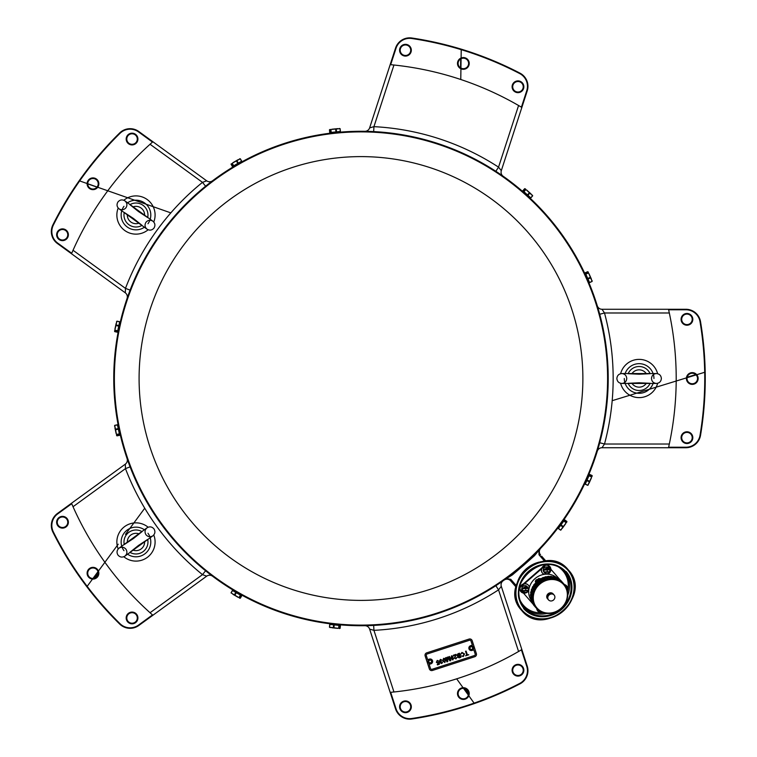 <?xml version="1.0" encoding="UTF-8"?>
<svg xmlns="http://www.w3.org/2000/svg" width="757" height="757" viewBox="0 0 757 757"><rect width="100%" height="100%" fill="white"/><g stroke="black" fill="none" stroke-linecap="round" stroke-linejoin="round"><path stroke-width="1.14" d="M646.223 373.551A8.649 8.649 0 0 0 632.019 373.551M632.019 383.449A8.649 8.649 0 0 0 646.223 383.449M144.625 215.196A8.649 8.649 0 0 0 133.137 206.841M127.318 214.846A8.649 8.649 0 0 0 138.815 223.192M138.815 533.808A8.649 8.649 0 0 0 127.318 542.154M133.137 550.159A8.649 8.649 0 0 0 144.625 541.804M515.933 586.893L510.701 580.874A4.949 4.949 0 0 0 504.105 580.089L523.182 565.082L533.874 555.222L534.461 555.714L523.494 565.451L512.338 574.951L511.921 574.308M653.953 378.5A14.837 14.837 0 0 0 625.131 373.551M624.288 378.5A14.837 14.837 0 0 0 653.102 383.449M144.379 529.758A14.837 14.837 0 0 0 123.968 550.699M127.564 554.2A14.837 14.837 0 0 0 147.975 533.259M147.975 223.741A14.837 14.837 0 0 0 127.564 202.8M123.968 206.301A14.837 14.837 0 0 0 144.379 227.242M686.949 325.217A5.876 5.876 0 0 1 681.073 319.35A5.876 5.876 0 0 1 686.949 313.474A5.876 5.876 0 0 1 692.816 319.35A5.876 5.876 0 0 1 686.949 325.217M686.949 314.089A5.252 5.252 0 0 0 681.697 319.35A5.252 5.252 0 0 0 686.949 324.602A5.252 5.252 0 0 0 692.201 319.35A5.252 5.252 0 0 0 686.949 314.089M692.277 384.376A5.876 5.876 0 0 1 686.4 378.5A5.876 5.876 0 0 1 692.277 372.624A5.876 5.876 0 0 1 698.143 378.5A5.876 5.876 0 0 1 692.277 384.376M692.277 373.248A5.252 5.252 0 0 0 687.015 378.5A5.252 5.252 0 0 0 692.277 383.752A5.252 5.252 0 0 0 697.528 378.5A5.252 5.252 0 0 0 692.277 373.248M686.949 443.526A5.876 5.876 0 0 1 681.073 437.65A5.876 5.876 0 0 1 686.949 431.783A5.876 5.876 0 0 1 692.816 437.65A5.876 5.876 0 0 1 686.949 443.526M686.949 432.398A5.252 5.252 0 0 0 681.697 437.65A5.252 5.252 0 0 0 686.949 442.911A5.252 5.252 0 0 0 692.201 437.65A5.252 5.252 0 0 0 686.949 432.398M405.459 712.659A5.876 5.876 0 0 1 399.582 706.792A5.876 5.876 0 0 1 405.459 700.916A5.876 5.876 0 0 1 411.325 706.792A5.876 5.876 0 0 1 405.459 712.659M405.459 701.531A5.252 5.252 0 0 0 400.198 706.792A5.252 5.252 0 0 0 405.459 712.044A5.252 5.252 0 0 0 410.71 706.792A5.252 5.252 0 0 0 405.459 701.531M463.36 699.44A5.876 5.876 0 0 1 457.483 693.573A5.876 5.876 0 0 1 463.36 687.697A5.876 5.876 0 0 1 469.226 693.573A5.876 5.876 0 0 1 463.36 699.44M463.36 688.321A5.252 5.252 0 0 0 458.108 693.573A5.252 5.252 0 0 0 463.36 698.825A5.252 5.252 0 0 0 468.611 693.573A5.252 5.252 0 0 0 463.36 688.321M517.968 676.105A5.876 5.876 0 0 1 512.101 670.229A5.876 5.876 0 0 1 517.968 664.353A5.876 5.876 0 0 1 523.844 670.229A5.876 5.876 0 0 1 517.968 676.105M517.968 664.977A5.252 5.252 0 0 0 512.716 670.229A5.252 5.252 0 0 0 517.968 675.481A5.252 5.252 0 0 0 523.229 670.229A5.252 5.252 0 0 0 517.968 664.977M62.509 528.112A5.876 5.876 0 0 1 56.633 522.235A5.876 5.876 0 0 1 62.509 516.369A5.876 5.876 0 0 1 68.376 522.235A5.876 5.876 0 0 1 62.509 528.112M62.509 516.984A5.252 5.252 0 0 0 57.258 522.235A5.252 5.252 0 0 0 62.509 527.497A5.252 5.252 0 0 0 67.761 522.235A5.252 5.252 0 0 0 62.509 516.984M92.969 579.096A5.876 5.876 0 0 1 87.102 573.229A5.876 5.876 0 0 1 92.969 567.353A5.876 5.876 0 0 1 98.845 573.229A5.876 5.876 0 0 1 92.969 579.096M92.969 567.968A5.252 5.252 0 0 0 87.717 573.229A5.252 5.252 0 0 0 92.969 578.48A5.252 5.252 0 0 0 98.221 573.229A5.252 5.252 0 0 0 92.969 567.968M132.049 623.825A5.876 5.876 0 0 1 126.173 617.949A5.876 5.876 0 0 1 132.049 612.082A5.876 5.876 0 0 1 137.916 617.949A5.876 5.876 0 0 1 132.049 623.825M132.049 612.697A5.252 5.252 0 0 0 126.797 617.949A5.252 5.252 0 0 0 132.049 623.21A5.252 5.252 0 0 0 137.301 617.949A5.252 5.252 0 0 0 132.049 612.697M62.509 240.631A5.876 5.876 0 0 1 56.633 234.765A5.876 5.876 0 0 1 62.509 228.888A5.876 5.876 0 0 1 68.376 234.765A5.876 5.876 0 0 1 62.509 240.631M62.509 229.503A5.252 5.252 0 0 0 57.258 234.765A5.252 5.252 0 0 0 62.509 240.016A5.252 5.252 0 0 0 67.761 234.765A5.252 5.252 0 0 0 62.509 229.503M92.969 189.647A5.876 5.876 0 0 1 87.102 183.771A5.876 5.876 0 0 1 92.969 177.904A5.876 5.876 0 0 1 98.845 183.771A5.876 5.876 0 0 1 92.969 189.647M92.969 178.52A5.252 5.252 0 0 0 87.717 183.771A5.252 5.252 0 0 0 92.969 189.032A5.252 5.252 0 0 0 98.221 183.771A5.252 5.252 0 0 0 92.969 178.52M132.049 144.918A5.876 5.876 0 0 1 126.173 139.051A5.876 5.876 0 0 1 132.049 133.175A5.876 5.876 0 0 1 137.916 139.051A5.876 5.876 0 0 1 132.049 144.918M132.049 133.79A5.252 5.252 0 0 0 126.797 139.051A5.252 5.252 0 0 0 132.049 144.303A5.252 5.252 0 0 0 137.301 139.051A5.252 5.252 0 0 0 132.049 133.79M405.459 56.084A5.876 5.876 0 0 1 399.582 50.208A5.876 5.876 0 0 1 405.459 44.341A5.876 5.876 0 0 1 411.325 50.208A5.876 5.876 0 0 1 405.459 56.084M405.459 44.956A5.252 5.252 0 0 0 400.198 50.208A5.252 5.252 0 0 0 405.459 55.469A5.252 5.252 0 0 0 410.71 50.208A5.252 5.252 0 0 0 405.459 44.956M463.36 69.303A5.876 5.876 0 0 1 457.483 63.427A5.876 5.876 0 0 1 463.36 57.56A5.876 5.876 0 0 1 469.226 63.427A5.876 5.876 0 0 1 463.36 69.303M463.36 58.175A5.252 5.252 0 0 0 458.108 63.427A5.252 5.252 0 0 0 463.36 68.679A5.252 5.252 0 0 0 468.611 63.427A5.252 5.252 0 0 0 463.36 58.175M517.968 92.647A5.876 5.876 0 0 1 512.101 86.771A5.876 5.876 0 0 1 517.968 80.895A5.876 5.876 0 0 1 523.844 86.771A5.876 5.876 0 0 1 517.968 92.647M517.968 81.519A5.252 5.252 0 0 0 512.716 86.771A5.252 5.252 0 0 0 517.968 92.023A5.252 5.252 0 0 0 523.229 86.771A5.252 5.252 0 0 0 517.968 81.519M130.1 129.182A14.336 14.336 0 0 0 120.051 133.289A14.336 14.336 0 0 1 138.522 131.917L152.498 142.079L150.047 144.265A315.215 315.215 0 0 0 73.032 250.274L71.707 253.283L57.731 243.12L57.437 243.527A14.837 14.837 0 0 1 52.886 224.905A14.837 14.837 0 0 0 57.437 243.527L125.312 292.836L125.473 288.37A252.176 252.176 0 0 1 202.488 182.361L206.689 180.828A4.949 4.949 0 0 0 212.556 180.781L205.592 186.213A247.227 247.227 0 0 1 233.118 166.909M241.682 161.96A247.227 247.227 0 0 1 330.232 133.194M340.063 132.163A247.227 247.227 0 0 1 373.674 131.595L364.846 131.302A4.949 4.949 0 0 0 369.624 127.886L395.551 48.098A14.837 14.837 0 0 1 409.66 37.85A14.837 14.837 0 0 0 395.551 48.098L396.025 48.249A14.336 14.336 0 0 1 411.78 38.503A343.773 343.773 0 0 1 519.737 73.58A14.336 14.336 0 0 1 526.749 90.726L521.412 107.163L518.573 105.507A315.215 315.215 0 0 0 393.952 65.017L390.688 64.686L396.025 48.249M130.1 128.69A14.837 14.837 0 0 0 119.701 132.939A14.837 14.837 0 0 1 138.815 131.519L206.689 180.828M511.808 582.152L510.701 580.874L510.795 579.332L506.442 578.594L512.338 574.951M534.461 555.714L538.889 550.396L539.012 554.805L540.555 554.928A4.949 4.949 0 0 1 540.697 548.286L533.874 555.222M685.899 309.774L685.899 309.272A14.837 14.837 0 0 1 700.528 321.659A14.837 14.837 0 0 0 685.899 309.272L602.004 309.272L604.502 312.982A252.176 252.176 0 0 1 604.502 444.018L669.32 444.018A315.215 315.215 0 0 0 669.32 312.982L668.62 309.774L685.899 309.774A14.336 14.336 0 0 1 700.036 321.744A343.773 343.773 0 0 1 700.036 435.256A14.336 14.336 0 0 1 685.899 447.226L668.62 447.226L669.32 444.018A315.215 315.215 0 0 1 668.62 447.226M700.036 321.744L700.528 321.659A344.265 344.265 0 0 1 700.528 435.341A14.837 14.837 0 0 1 685.899 447.728L602.004 447.728A4.949 4.949 0 0 0 597.282 451.21L599.724 442.731A247.227 247.227 0 0 1 588.804 474.516M588.804 282.484A247.227 247.227 0 0 1 599.724 442.731L604.502 444.018L602.004 447.728M526.749 666.274L527.222 666.113A14.837 14.837 0 0 1 519.964 683.855A14.837 14.837 0 0 0 527.222 666.113L501.304 586.334L498.541 589.854A252.176 252.176 0 0 1 373.93 630.344L393.952 691.983A315.215 315.215 0 0 0 518.573 651.493L521.412 649.837L526.749 666.274A14.336 14.336 0 0 1 519.737 683.42A343.773 343.773 0 0 1 411.78 718.497A14.336 14.336 0 0 1 396.025 708.751L390.688 692.314L393.952 691.983A315.215 315.215 0 0 1 390.688 692.314M130.1 628.31A14.837 14.837 0 0 1 119.701 624.061A14.837 14.837 0 0 0 138.815 625.481L206.689 576.172L202.488 574.639A252.176 252.176 0 0 1 125.473 468.63L73.032 506.726A315.215 315.215 0 0 0 150.047 612.735L152.498 614.921L138.522 625.083A14.336 14.336 0 0 1 120.051 623.711A343.773 343.773 0 0 1 53.331 531.868A14.336 14.336 0 0 1 57.731 513.88L71.707 503.717L73.032 506.726A315.215 315.215 0 0 1 71.707 503.717M519.737 683.42L519.964 683.855A344.265 344.265 0 0 1 411.855 718.989A14.837 14.837 0 0 1 395.551 708.902L369.624 629.114A4.949 4.949 0 0 0 364.846 625.698L373.674 625.405A247.227 247.227 0 0 1 340.063 624.837M558.051 527.79A247.227 247.227 0 0 1 373.674 625.405L373.93 630.344L369.624 629.114A4.949 4.949 0 0 0 364.931 625.698M120.051 623.711L119.701 624.061A344.265 344.265 0 0 1 52.886 532.095A14.837 14.837 0 0 1 57.437 513.473L125.312 464.164A4.949 4.949 0 0 0 127.081 458.562L130.09 466.861A247.227 247.227 0 0 1 120.24 434.726M233.118 590.091A247.227 247.227 0 0 1 130.09 466.861L125.473 468.63L125.312 464.164M57.731 243.12A14.336 14.336 0 0 1 53.331 225.132A343.773 343.773 0 0 1 120.051 133.289L119.701 132.939A344.265 344.265 0 0 0 52.886 224.905L53.331 225.132M364.846 131.302A4.949 4.949 0 0 0 369.624 127.886L373.93 126.656L373.674 131.595A247.227 247.227 0 0 1 522.708 191.502M409.66 37.85A14.837 14.837 0 0 1 411.855 38.011A344.265 344.265 0 0 1 519.964 73.145A14.837 14.837 0 0 1 527.222 90.887L501.304 170.666A4.949 4.949 0 0 0 503.159 176.239L495.844 171.29L498.541 167.146L501.304 170.666M118.177 425.055A247.227 247.227 0 0 1 118.177 331.945M120.24 322.274A247.227 247.227 0 0 1 130.09 290.139L127.081 298.438A4.949 4.949 0 0 0 125.312 292.836A4.949 4.949 0 0 1 127.081 298.438M530.051 198.116A247.227 247.227 0 0 1 584.783 273.447M668.989 311.458A315.215 315.215 0 0 1 669.32 312.982L604.502 312.982L599.724 314.269L597.282 305.79A4.949 4.949 0 0 0 602.004 309.272A4.949 4.949 0 0 1 597.282 305.79M584.783 483.553A247.227 247.227 0 0 1 563.861 519.785M519.927 650.717A315.215 315.215 0 0 1 518.573 651.493L498.541 589.854L495.844 585.71L503.159 580.761A4.949 4.949 0 0 0 501.304 586.334A4.949 4.949 0 0 1 503.159 580.761M330.232 623.806A247.227 247.227 0 0 1 241.682 595.04M151.211 613.776A315.215 315.215 0 0 1 150.047 612.735L202.488 574.639L205.592 570.787L212.556 576.219A4.949 4.949 0 0 0 209.594 575.225A4.949 4.949 0 0 1 212.556 576.219M206.689 576.172A4.949 4.949 0 0 1 209.594 575.225A4.949 4.949 0 0 0 206.689 576.172M72.398 251.693A315.215 315.215 0 0 1 73.032 250.274L125.473 288.37L130.09 290.139A247.227 247.227 0 0 1 205.592 186.213L202.488 182.361L150.047 144.265A315.215 315.215 0 0 1 152.498 142.079M521.412 107.163A315.215 315.215 0 0 0 518.573 105.507L498.541 167.146A252.176 252.176 0 0 0 373.93 126.656L393.952 65.017A315.215 315.215 0 0 0 392.4 64.856M541.662 556.196L545.788 560.937L541.662 556.196M510.795 579.332L516.236 585.587M544.453 561.06L539.012 554.805M538.028 580.278L537.546 579.72A1.24 0.52 -41 0 0 536.268 580.136A1.24 0.52 -41 0 0 535.672 581.338A1.24 0.52 -41 0 0 536.306 581.338M536.997 580.884A1.24 0.52 -41 0 0 537.546 579.72M520.409 586.486L544.766 565.318M520.702 589.93L533.354 604.483M537.82 609.631L539.372 611.401M544.794 566.018L521.09 586.609M566.794 587.555L564.854 585.322M560.379 580.184L548.125 566.085M536.458 581.244L535.275 581.48L536.003 579.938L539.855 578.49L536.458 581.244M548.04 599.317A3.709 3.359 -41 0 1 548.844 593.848A3.709 3.359 -41 0 1 553.613 594.463M547.519 598.74L547.86 599.118A3.709 3.359 -41 0 1 548.513 593.46A3.709 3.359 -41 0 1 553.424 594.292M548.267 599.544A3.709 3.359 -41 0 1 554.133 595.04A3.709 3.359 -41 0 1 553.14 600.31A3.709 3.359 -41 0 1 548.267 599.544M548.371 599.705A3.709 3.359 -41 0 1 549.185 594.245A3.709 3.359 -41 0 1 553.954 594.851M531.13 600.169A17.137 15.537 -41 0 1 536.808 577.26A17.137 15.537 -41 0 1 557.587 578.566M535.937 607.729L533.855 605.326A18.357 16.635 -41 0 1 533.392 604.72L535.473 607.123L535.634 606.206A17.742 16.077 -41 0 1 534.461 603.963A17.742 16.077 -41 0 1 533.685 601.522A17.742 16.077 -41 0 1 533.307 598.957A17.742 16.077 -41 0 1 533.354 596.327A17.742 16.077 -41 0 1 533.817 593.696A17.742 16.077 -41 0 1 534.688 591.132A17.742 16.077 -41 0 1 535.937 588.7A17.742 16.077 -41 0 1 537.546 586.448A17.742 16.077 -41 0 1 539.476 584.432A17.742 16.077 -41 0 1 541.662 582.72A17.742 16.077 -41 0 1 544.065 581.338A17.742 16.077 -41 0 1 546.62 580.326A17.742 16.077 -41 0 1 549.27 579.701A17.742 16.077 -41 0 1 551.948 579.493A17.742 16.077 -41 0 1 554.578 579.692A17.742 16.077 -41 0 1 557.105 580.307A17.742 16.077 -41 0 1 559.47 581.31A17.742 16.077 -41 0 1 561.609 582.682A17.742 16.077 -41 0 1 563.463 584.395A17.742 16.077 -41 0 1 564.996 586.401A17.742 16.077 -41 0 1 566.17 588.643A17.742 16.077 -41 0 1 566.955 591.075A17.742 16.077 -41 0 1 567.334 593.639A17.742 16.077 -41 0 1 567.286 596.27A17.742 16.077 -41 0 1 566.823 598.901A17.742 16.077 -41 0 1 565.952 601.474A17.742 16.077 -41 0 1 564.694 603.906A17.742 16.077 -41 0 1 563.085 606.158A17.742 16.077 -41 0 1 561.164 608.174A17.742 16.077 -41 0 1 558.978 609.887A17.742 16.077 -41 0 1 556.575 611.268A17.742 16.077 -41 0 1 554.01 612.281A17.742 16.077 -41 0 1 551.37 612.905A17.742 16.077 -41 0 1 548.693 613.113A17.742 16.077 -41 0 1 546.062 612.915A17.742 16.077 -41 0 1 543.526 612.299A17.742 16.077 -41 0 1 541.17 611.296A17.742 16.077 -41 0 1 539.031 609.924A17.742 16.077 -41 0 1 537.177 608.212A17.742 16.077 -41 0 1 535.634 606.206L534.48 605.562A18.357 16.635 -41 0 1 534.13 604.881L534.461 603.963L533.401 603.159A18.357 16.635 -41 0 1 533.165 602.421L533.685 601.522L532.739 600.585A18.357 16.635 -41 0 1 532.635 599.809L533.307 598.957L532.512 597.898A18.357 16.635 -41 0 1 532.521 597.103L533.354 596.327L532.71 595.163A18.357 16.635 -41 0 1 532.852 594.377L533.817 593.696L533.344 592.457A18.357 16.635 -41 0 1 533.6 591.69L534.688 591.132L534.385 589.845A18.357 16.635 -41 0 1 534.764 589.107L535.937 588.7L535.814 587.385A18.357 16.635 -41 0 1 536.306 586.703L537.546 586.448L537.602 585.133A18.357 16.635 -41 0 1 538.18 584.527L539.476 584.432L539.694 583.155A18.357 16.635 -41 0 1 540.356 582.644L541.662 582.72L542.05 581.499A18.357 16.635 -41 0 1 542.769 581.083L544.065 581.338L544.595 580.203A18.357 16.635 -41 0 1 545.371 579.89L546.62 580.326L547.283 579.294A18.357 16.635 -41 0 1 548.087 579.105L549.27 579.701L550.046 578.802A18.357 16.635 -41 0 1 550.85 578.736L551.948 579.493L552.799 578.736A18.357 16.635 -41 0 1 553.594 578.793L554.578 579.692L555.496 579.096A18.357 16.635 -41 0 1 556.263 579.275L557.105 580.307L558.06 579.871A18.357 16.635 -41 0 1 558.77 580.174L559.47 581.31L560.426 581.054A18.357 16.635 -41 0 1 561.079 581.471L561.609 582.682L562.546 582.606A18.357 16.635 -41 0 1 563.104 583.117L563.463 584.395L564.353 584.48A18.357 16.635 -41 0 1 564.817 585.085L564.996 586.401L565.81 586.656A18.357 16.635 -41 0 1 566.17 587.328L566.17 588.643L566.889 589.05A18.357 16.635 -41 0 1 567.125 589.788L567.551 591.633A18.357 16.635 -41 0 1 567.665 592.4L567.788 594.311A18.357 16.635 -41 0 1 567.769 595.106L567.58 597.046A18.357 16.635 -41 0 1 567.447 597.841L566.955 599.752A18.357 16.635 -41 0 1 566.69 600.528L565.905 602.364A18.357 16.635 -41 0 1 565.526 603.102L564.476 604.824A18.357 16.635 -41 0 1 563.993 605.505L562.688 607.076A18.357 16.635 -41 0 1 562.11 607.682L560.596 609.054A18.357 16.635 -41 0 1 559.934 609.574L558.25 610.71A18.357 16.635 -41 0 1 557.521 611.126L555.695 612.006A18.357 16.635 -41 0 1 554.928 612.318L553.007 612.915A18.357 16.635 -41 0 1 552.213 613.104L550.254 613.407A18.357 16.635 -41 0 1 549.44 613.473L547.491 613.482A18.357 16.635 -41 0 1 546.696 613.416L544.794 613.113A18.357 16.635 -41 0 1 544.028 612.933L542.23 612.337A18.357 16.635 -41 0 1 541.52 612.034L541.17 611.296L539.864 611.154A18.357 16.635 -41 0 1 539.221 610.748L539.031 609.924L537.744 609.612A18.357 16.635 -41 0 1 537.186 609.092L537.177 608.212L535.937 607.729A18.357 16.635 -41 0 1 535.473 607.123M533.24 603.651L533.392 604.72M534.48 605.562L532.389 603.159A18.357 16.635 -41 0 1 532.039 602.477L534.13 604.881M532.029 601.408L532.039 602.477M533.401 603.159L531.319 600.755A18.357 16.635 -41 0 1 531.083 600.017L533.165 602.421M531.177 598.778A17.846 16.181 139 0 0 531.215 598.967L531.083 600.017M532.739 600.585L530.657 598.181A18.357 16.635 -41 0 1 530.543 597.405L532.635 599.809M530.818 596.393L530.789 596.043A17.846 16.181 139 0 0 530.818 596.393L530.543 597.405M530.789 596.043L530.42 595.494A18.357 16.635 -41 0 1 530.439 594.699L532.521 597.103M530.837 593.753L530.865 593.393A17.846 16.181 139 0 0 530.837 593.753L530.439 594.699M530.865 593.393L530.629 592.769A18.357 16.635 -41 0 1 530.761 591.974L532.852 594.377M531.272 591.103L531.357 590.744A17.846 16.181 139 0 0 531.272 591.103L530.761 591.974M531.357 590.744L531.253 590.063A18.357 16.635 -41 0 1 531.518 589.287L533.6 591.69M532.114 588.511L532.266 588.17A17.846 16.181 139 0 0 532.114 588.511L531.518 589.287M532.266 588.17L532.294 587.441A18.357 16.635 -41 0 1 532.673 586.703L534.764 589.107M533.354 586.05L533.553 585.729A17.846 16.181 139 0 0 533.354 586.05L532.673 586.703M533.553 585.729L533.732 584.981A18.357 16.635 -41 0 1 534.215 584.3L536.306 586.703M534.953 583.77L535.19 583.477A17.846 16.181 139 0 0 534.953 583.77L534.215 584.3M535.19 583.477L535.511 582.739A18.357 16.635 -41 0 1 536.098 582.124L538.18 584.527M536.864 581.726L537.148 581.471A17.846 16.181 139 0 0 536.864 581.726L536.098 582.124M537.148 581.471L537.612 580.761A18.357 16.635 -41 0 1 538.274 580.241L540.356 582.644M541.662 582.72L539.363 579.767A17.846 16.181 139 0 0 539.211 579.871A17.846 16.181 139 0 0 539.05 579.976L538.274 580.241M536.032 607.767L537.186 609.092M538.369 609.764L539.221 610.748M540.848 611.268L541.52 612.034M543.488 612.299L544.028 612.933M566.974 590.962L567.551 591.633M566.17 588.227L566.889 589.05M564.892 585.587L565.81 586.656M562.177 582.048L564.353 584.48M559.414 579.947L560.454 580.203A18.357 16.635 -41 0 1 561.022 580.714L563.104 583.117M560.454 580.203L562.546 582.606M557.275 578.537L558.344 578.651A18.357 16.635 -41 0 1 558.988 579.067L561.079 581.471M558.344 578.651L560.426 581.054M554.749 577.534L555.979 577.468A18.357 16.635 -41 0 1 556.688 577.771L558.77 580.174M555.979 577.468L558.06 579.871M552.383 576.862A17.846 16.181 139 0 0 552.033 576.806L553.414 576.692A18.357 16.635 -41 0 1 554.171 576.881L556.263 579.275M553.414 576.692L555.496 579.096M549.733 576.626A17.846 16.181 139 0 0 549.374 576.626L550.717 576.332A18.357 16.635 -41 0 1 551.512 576.389L553.594 578.793M550.717 576.332L552.799 578.736M547.046 576.815A17.846 16.181 139 0 0 546.686 576.872L547.954 576.399A18.357 16.635 -41 0 1 548.759 576.332L550.85 578.736M547.954 576.399L550.046 578.802M544.378 577.411A17.846 16.181 139 0 0 544.028 577.515L545.201 576.891A18.357 16.635 -41 0 1 545.996 576.702L548.087 579.105M545.201 576.891L547.283 579.294M541.794 578.405A17.846 16.181 139 0 0 541.463 578.566L542.514 577.799A18.357 16.635 -41 0 1 543.28 577.496L545.371 579.89M542.514 577.799L544.595 580.203M539.363 579.767L539.959 579.096A18.357 16.635 -41 0 1 540.687 578.679L542.769 581.083M539.959 579.096L542.05 581.499M537.612 580.761L539.694 583.155M535.511 582.739L537.602 585.133M533.732 584.981L535.814 587.385M532.294 587.441L534.385 589.845M531.253 590.063L533.344 592.457M530.629 592.769L532.71 595.163M530.42 595.494L532.512 597.898M539.618 579.181L540.167 579.711M541.463 578.566L540.687 578.679M544.028 577.515L543.28 577.496M546.686 576.872L545.996 576.702M549.374 576.626L548.759 576.332M552.033 576.806L551.512 576.389M530.912 596.204L533.307 598.957M530.95 593.573L533.354 596.327M531.414 590.943L533.817 593.696M532.285 588.378L534.688 591.132M533.543 585.937L535.937 588.7M535.152 583.685L537.546 586.448M537.073 581.679L539.476 584.432M541.662 578.575L544.065 581.338M544.226 577.563L546.62 580.326M546.866 576.938L549.27 579.701M549.544 576.73L551.948 579.493M552.175 576.929L554.578 579.692M567.23 591.255A4.949 4.485 139 0 0 564.571 584.764M567.05 591.056A4.949 4.485 139 0 0 564.419 584.565M566.671 588.804A3.094 2.801 139 0 0 566.17 588.189M566.132 571.535A28.189 25.539 -41 0 1 561.618 609.309A28.189 25.539 -41 0 1 523.598 608.524M547.358 568.384A2.839 2.574 139 0 0 544.822 570.021L544.491 569.955A3.094 2.801 139 0 1 549.932 569.69L549.733 569.784A2.839 2.574 139 0 0 547.358 568.384M548.929 568.488A3.094 2.801 139 0 0 543.554 568.81A3.094 2.801 139 0 0 544.425 572.396M544.709 572.358L544.103 571.98A3.094 2.801 -41 0 1 544.217 569.643L549.658 569.378A3.094 2.801 -41 0 1 549.544 571.715L549.62 572.122A2.839 2.574 139 0 1 544.709 572.358L549.62 572.122M544.378 572.292A3.094 2.801 139 0 0 549.819 572.037M549.733 569.784L544.822 570.021M544.103 571.98L549.544 571.715M540.356 611.211A3.094 2.801 139 0 0 541.369 611.864M525.897 587.035A2.839 2.574 139 0 0 523.361 588.672L523.04 588.605A3.094 2.801 139 0 1 528.471 588.35L528.282 588.435A2.839 2.574 139 0 0 525.897 587.035M527.468 587.139A3.094 2.801 139 0 0 522.093 587.46A3.094 2.801 139 0 0 522.964 591.056M523.248 591.018L522.642 590.63A3.094 2.801 -41 0 1 522.765 588.293L528.197 588.028A3.094 2.801 -41 0 1 528.083 590.365L528.168 590.772A2.839 2.574 139 0 1 523.248 591.018L528.168 590.772M522.917 590.952A3.094 2.801 139 0 0 528.358 590.687M528.282 588.435L523.361 588.672M522.642 590.63L528.083 590.365M547.699 574.166A4.949 4.485 139 0 0 546.422 565.214A4.949 4.485 139 0 0 544.255 574.336M547.065 574.147A4.949 4.485 139 0 0 548.257 573.598M549.573 572.453A4.949 4.485 139 0 0 546.251 565.015A4.949 4.485 139 0 0 544.614 574.279M536.902 608.76A4.949 4.485 139 0 0 543.034 612.318M536.732 608.571A4.949 4.485 139 0 0 542.211 612.328M529.408 587.243A4.949 4.485 139 0 0 520.513 586.807A4.949 4.485 139 0 0 528.764 590.63M529.304 587.593A4.949 4.485 139 0 0 520.343 586.609A4.949 4.485 139 0 0 526.806 592.248M528.121 591.103A4.949 4.485 139 0 0 528.831 589.996M628.13 373.693L639.116 374.213L650.102 373.693M650.102 383.307L639.116 382.787L628.13 383.307M650.045 383.449A11.989 11.989 0 0 1 628.196 383.449M628.196 373.551A11.989 11.989 0 0 1 650.045 373.551M142.032 225.368L133.459 218.48L124.262 212.452M129.911 204.674L138.493 211.553L147.681 217.581M130.043 204.598A11.989 11.989 0 0 1 147.719 217.439M141.9 225.435A11.989 11.989 0 0 1 124.224 212.594M147.681 539.419L138.493 545.447L129.911 552.326M124.262 544.548L133.459 538.52L142.032 531.632M124.224 544.406A11.989 11.989 0 0 1 141.9 531.565M147.719 539.561A11.989 11.989 0 0 1 130.043 552.402M585.965 479.493L584.868 481.906L585.331 482.446M560.048 524.062L558.477 526.191L558.817 526.815M334.452 623.683L332.134 623.418M237.026 591.69L235.011 590.507M119.606 429.03L119.142 426.749M119.918 326.485L120.495 323.911L119.928 323.476M237.187 165.215L240.631 163.247L240.584 162.537M335.957 133.166L338.587 132.91L338.833 132.238M526.56 195.741L528.282 197.312M586.58 278.888L587.517 281.027M260.682 153.207A246.612 246.612 0 0 1 586.278 278.197A246.612 246.612 0 0 1 461.287 603.793A246.612 246.612 0 0 1 135.692 478.803A246.612 246.612 0 0 1 260.682 153.207A246.612 246.612 0 0 0 135.692 478.803A246.612 246.612 0 0 0 461.287 603.793M584.868 275.094L586.05 277.696M523.456 192.978L525.595 194.871M331.831 133.62L334.67 133.298M562.479 520.693L560.814 523.011M587.64 475.689L586.495 478.31M338.587 624.09L335.748 623.815M120.495 433.089L119.88 430.307M119.076 330.554L119.653 327.753M234.746 166.654L236.439 165.651M531.102 194L526.673 190.016M523.626 191.436L525.5 189.354L524.715 188.644L522.832 190.717L530.666 197.776L532.682 195.826L526.352 189.903M528.689 196.82L530.089 198.079L529.673 198.542L528.462 197.445L529.673 198.542M530.666 197.776L532.682 195.826L530.818 197.908M522.832 190.717L524.856 188.767M523.428 191.256L522.737 191.464L528.869 196.99M523.541 193.016L528.462 197.445M585.549 273.514L584.83 273.428L588.851 282.456L588.284 282.711L587.621 281.216L588.284 282.711M584.934 275.17L587.621 281.216M591.435 279.144L589.012 273.703M585.653 273.76L588.208 272.615L587.782 271.659L585.218 272.785L589.504 282.418L592.135 281.453L588.766 273.466M589.504 282.418L592.135 281.453L589.589 282.598M585.218 272.785L587.858 271.829M339.628 625.471L340.063 624.894L330.222 623.853L330.289 623.238L331.916 623.418L330.289 623.238M338.502 624.109L331.916 623.418M119.502 434.509L120.183 434.736L118.13 425.065L118.735 424.932L119.076 426.541L118.735 424.932M120.448 433.013L119.076 426.541M233.099 166.143L233.09 166.862L241.653 161.922L241.966 162.452L240.546 163.275L241.966 162.452M234.812 166.587L240.546 163.275M331.803 627.752L337.726 628.376M339.363 625.443L339.07 628.225L340.12 628.338L340.423 625.547L329.938 624.449L329.456 627.212L338.057 628.282M329.938 624.449L329.456 627.212M114.913 427.771L116.152 433.6M119.455 434.244L116.71 434.821L116.928 435.852L119.672 435.284L117.477 424.97L114.704 425.368L116.341 433.884M117.477 424.97L114.704 425.368M238.086 159.699L232.929 162.679M233.336 166.01L231.935 163.588L231.017 164.108L232.408 166.549L241.54 161.269L240.31 158.762L232.711 162.944M241.54 161.269L240.31 158.762M232.408 166.549L231.178 164.014M241.019 595.428L241.653 595.078L233.09 590.138L233.402 589.599L234.812 590.413L233.402 589.599M240.546 593.725L234.812 590.413M117.6 331.443L118.13 331.935L119.852 323.864L120.183 322.264L119.502 322.491M120.448 323.987L119.076 330.459M330.525 132.484L330.222 133.147L340.063 132.106L339.628 131.529M338.502 132.891L331.916 133.582M232.948 594.33L238.105 597.311M240.792 595.295L239.392 597.718L240.3 598.248L241.72 595.825L232.588 590.555L231.027 592.882L238.446 597.358M232.588 590.555L231.027 592.882L232.408 590.451M241.72 595.825L240.139 598.153M116.152 323.428L114.913 329.248M117.657 331.178L114.922 330.601L114.695 331.632L117.439 332.228L119.634 321.914L116.938 321.148L114.969 329.588M119.634 321.914L116.938 321.148L119.672 321.716M337.707 128.624L331.784 129.248M330.8 132.466L330.506 129.674L329.456 129.788L329.73 132.57L340.224 131.472L340.12 128.671L331.481 129.409M340.224 131.472L340.12 128.671L340.423 131.453M329.73 132.57L329.645 129.769M589.268 475.131L588.851 474.544L585.492 482.077L584.83 483.572L585.549 483.486M584.934 481.831L587.621 475.784M589.022 483.278L591.444 477.837M589.154 475.377L591.709 476.513L592.144 475.547L589.589 474.402L585.303 484.035L587.782 485.341L591.454 477.487M585.303 484.035L587.782 485.341L585.218 484.215M564.183 520.485L563.908 519.813L558.306 527.515L558.808 527.884M558.552 526.134L562.442 520.778M562.252 528.395L565.753 523.579M564.031 520.693L566.293 522.339L566.917 521.488L564.656 519.832L558.458 528.367L560.606 530.155L565.839 523.248M558.458 528.367L560.606 530.155M564.656 519.832L566.804 521.649M430.601 662.754A1.363 1.363 0 0 0 431.471 661.041A1.363 1.363 0 0 0 429.758 660.17A1.363 1.363 0 0 0 428.888 661.883A1.363 1.363 0 0 0 430.601 662.754M471.743 649.383A1.363 1.363 0 0 0 472.623 647.67A1.363 1.363 0 0 0 470.911 646.8A1.363 1.363 0 0 0 470.031 648.512A1.363 1.363 0 0 0 471.743 649.383M430.515 668.497A1.24 1.24 0 0 0 432.077 669.292L474.393 655.543A1.24 1.24 0 0 0 475.188 653.982L473.854 649.866L472.094 650.443A2.47 2.47 0 0 1 468.971 648.853A2.47 2.47 0 0 1 470.561 645.74L472.33 645.163L470.986 641.056A1.24 1.24 0 0 0 469.435 640.261L427.109 654.01A1.24 1.24 0 0 0 426.314 655.571L427.648 659.678L429.418 659.11A2.47 2.47 0 0 1 432.531 660.7A2.47 2.47 0 0 1 430.941 663.813L429.181 664.381L430.515 668.497M429.342 668.885A2.47 2.47 0 0 0 432.455 670.465L474.781 656.716A2.47 2.47 0 0 0 476.371 653.603L472.169 640.668A2.47 2.47 0 0 0 469.047 639.078L426.73 652.837A2.47 2.47 0 0 0 425.141 655.95L429.342 668.885M465.536 651.275L466.113 651.086L467.296 654.72L468.772 654.767L465.555 655.817L466.719 654.909L465.536 651.275M462.13 652.846L460.691 654.303L461.921 652.392L464.524 653.906L463.303 656.603L461.335 655.922L463.18 656.12L463.946 654.095L462.13 652.846M457.976 653.726L459.527 653.225L460.862 657.341L459.319 657.842L457.616 657.218L457.938 656.13L456.85 655.401L457.976 653.726M459.717 655.789L458.174 656.981L460.124 657.057L459.717 655.789M459.092 653.887L457.427 655.221L459.556 655.316L459.092 653.887M455.534 655.108L453.519 655.761L453.348 655.231L456.045 654.36L454.9 658.013L455.865 658.439L456.944 657.331L456.007 658.921L454.37 658.193L455.534 655.108M451.56 655.751L453.046 656.442L451.692 656.234L451.295 658.07L452.061 657.227L453.661 658.174L452.847 659.943L450.831 658.42L451.56 655.751M451.56 658.864L452.61 659.498L453.131 658.316L452.061 657.748L451.56 658.864M448.92 656.669L449.497 656.48L450.841 660.596L449.961 660.88L447.728 657.748L447.747 661.599L446.876 661.883L445.542 657.767L446.119 657.578L447.255 661.06L447.217 657.227L447.832 657.029L450.046 660.151L448.92 656.669M444.567 658.467L445.513 660.019L444.879 662.536L442.883 660.88L443.517 658.363L444.567 658.467M444.993 660.189L443.678 658.845L443.403 660.71L444.728 662.053L444.993 660.189M440.394 659.385L442.05 660.123L440.527 659.867L439.987 660.946L441.331 661.296L440.782 662.687L441.605 663.075L442.637 662.101L441.776 663.539L440.262 662.877L440.555 661.883L439.457 661.116L440.394 659.385M437.234 660.407L438.89 661.154L437.385 660.889L436.865 662.11L437.981 662.735L439.107 662.015L439.372 664.268L437.423 664.901L437.253 664.372L438.767 663.88L438.634 662.744L437.991 663.255L436.344 662.318L437.234 660.407M471.327 645.825A2.262 2.262 0 0 1 473.589 648.087A2.262 2.262 0 0 1 471.327 650.358A2.262 2.262 0 0 1 469.056 648.087A2.262 2.262 0 0 1 471.327 645.825M430.175 659.196A2.262 2.262 0 0 1 432.446 661.457A2.262 2.262 0 0 1 430.175 663.728A2.262 2.262 0 0 1 427.913 661.457A2.262 2.262 0 0 1 430.175 659.196M657.625 383.297A19.114 19.114 0 0 1 620.617 383.297M620.617 373.703A19.114 19.114 0 0 1 657.625 373.703M153.766 534.991A19.114 19.114 0 0 1 123.817 556.736M118.187 548.976A19.114 19.114 0 0 1 148.126 527.222M148.126 229.778A19.114 19.114 0 0 1 118.187 208.024M123.817 200.264A19.114 19.114 0 0 1 153.766 222.009M409.66 719.15A14.837 14.837 0 0 1 395.551 708.902L396.025 708.751M700.528 435.341L700.036 435.256M685.899 447.728L685.899 447.226M411.855 718.989L411.78 718.497M411.855 38.011L411.78 38.503M527.222 90.887L526.749 90.726M539.211 579.569L538.539 578.518M558.089 566.719A26.202 23.751 -41 0 1 562.905 570.844A26.202 23.751 -41 0 1 567.561 591.681M543.81 612.678A26.202 23.751 -41 0 1 523.352 605.221A26.202 23.751 -41 0 1 519.936 599.885M564.684 571.431A27.195 24.65 -41 0 1 567.324 596.374M546.904 613.435A27.195 24.65 -41 0 1 523.683 607.067M565.488 572.301A27.195 24.65 -41 0 1 561.136 608.751A27.195 24.65 -41 0 1 524.44 607.985A27.195 24.65 -41 0 1 528.802 571.544A27.195 24.65 -41 0 1 565.488 572.301C545.986 547.245 502.336 585.189 524.44 607.985M524.147 608.59A27.81 25.208 -41 0 1 528.604 571.317A27.81 25.208 -41 0 1 566.132 572.093A27.81 25.208 -41 0 1 561.675 609.366A27.81 25.208 -41 0 1 524.147 608.59M522.188 610.293A30.412 27.564 -41 0 1 527.061 569.548A30.412 27.564 -41 0 1 568.091 570.39A30.412 27.564 -41 0 1 563.217 611.145A30.412 27.564 -41 0 1 522.188 610.293M521.914 609.981A30.412 27.564 -41 0 1 526.787 569.226A30.412 27.564 -41 0 1 567.816 570.078A30.412 27.564 -41 0 1 562.943 610.833A30.412 27.564 -41 0 1 521.914 609.981M517.939 580.704A28.189 25.539 -41 0 1 539.372 562.063M270.732 175.794A221.886 221.886 0 0 1 563.691 288.247A221.886 221.886 0 0 1 451.238 581.206A221.886 221.886 0 0 1 158.279 468.753A221.886 221.886 0 0 1 270.732 175.794M525.803 189.629L523.939 191.71M529.342 192.817L527.468 194.89M529.786 193.224L527.922 195.297M588.378 273.003L585.823 274.138M590.309 277.346L587.754 278.481M590.555 277.895L588 279.03M338.653 628.178L338.947 625.396M333.932 627.676L334.216 624.894M333.326 627.619L333.619 624.837M116.625 434.423L119.36 433.837M115.641 429.768L118.376 429.181M115.518 429.172L118.253 428.594M232.295 163.38L233.695 165.802M236.411 161.004L237.812 163.427M236.941 160.702L238.332 163.124M239.032 597.51L240.433 595.087M234.916 595.134L236.316 592.712M234.396 594.832L235.787 592.409M115.007 330.194L117.742 330.781M116.001 325.548L118.735 326.125M116.124 324.952L118.858 325.538M330.913 129.636L331.206 132.418M335.644 129.144L335.938 131.917M336.25 129.078L336.543 131.86M591.548 476.891L588.984 475.756M589.608 481.234L587.053 480.099M589.362 481.783L586.807 480.648M566.047 522.68L563.785 521.034M563.255 526.522L560.994 524.875M562.896 527.014L560.634 525.367M687.167 377.241L695.768 374.573M704.701 372.274L612.176 400.69M460.559 67.875L460.672 58.914M461.231 49.669L460.767 79.494M464.902 688.548L469.17 694.406M475.528 703.149L474.402 703.546M474.1 703.13L456.679 678.84M97.019 187.121L87.717 183.875M79.665 180.923L170.827 212.878M98.221 572.973L94.351 578.291M87.547 587.659L86.856 586.76M87.159 586.344L118.215 544.207M125.492 534.328L144.738 508.221M568.327 569.907C545.996 541.359 496.507 584.376 521.677 610.464C544.009 639.022 593.497 595.996 568.327 569.907M517.409 581.963L526.314 568.687L540.697 561.722M548.522 567.864L549.487 568.971M543.867 571.913L544.822 573.021M547.169 571.828L547.264 569.907M527.071 586.514L528.026 587.621M522.406 590.574L523.361 591.671M525.718 590.488L525.812 588.558M616.87 378.5C617.163 375.5 618.81 373.844 621.809 373.551L656.423 373.551C659.423 373.844 661.079 375.5 661.372 378.5C661.079 381.5 659.423 383.156 656.423 383.449L621.809 383.449C618.81 383.156 617.163 381.5 616.87 378.5M630.202 383.449L621.809 383.449C624.818 383.156 626.465 381.5 626.758 378.5C626.465 375.5 624.818 373.844 621.809 373.551L630.202 373.551M648.03 373.551L656.423 373.551C653.423 373.844 651.768 375.5 651.484 378.5C651.768 381.5 653.423 383.156 656.423 383.449L648.03 383.449M153.974 228.094C151.968 230.355 149.668 230.715 147.066 229.191L119.067 208.847C116.805 206.841 116.446 204.541 117.969 201.939C119.975 199.678 122.274 199.318 124.877 200.842L152.876 221.186C155.138 223.192 155.497 225.491 153.974 228.094M146.092 216.256L152.876 221.186C150.274 219.662 147.975 220.022 145.969 222.284C144.445 224.886 144.805 227.185 147.066 229.191L140.282 224.261M125.851 213.777L119.067 208.847C121.669 210.37 123.968 210.011 125.974 207.749C127.498 205.147 127.138 202.848 124.877 200.842L131.671 205.781M153.974 528.906C155.497 531.509 155.138 533.808 152.876 535.814L124.877 556.158C122.274 557.682 119.975 557.322 117.969 555.061C116.446 552.459 116.805 550.159 119.067 548.153L147.066 527.809C149.668 526.285 151.968 526.645 153.974 528.906M140.282 532.739L147.066 527.809C144.805 529.815 144.445 532.114 145.969 534.716C147.975 536.978 150.274 537.338 152.876 535.814L146.092 540.744M131.671 551.219L124.877 556.158C127.138 554.152 127.498 551.853 125.974 549.251C123.968 546.989 121.669 546.63 119.067 548.153L125.851 543.223M523.702 193.167L523.655 192.287M532.19 194.984L532.54 195.524M525.576 189.032L525.027 188.748M584.83 273.428L584.262 273.674M585.019 275.368L585.331 274.554M592.031 280.487L592.135 281.121M589.268 281.869L588.7 282.124M588.416 272.359L588.019 271.877M340.063 624.894L340.13 624.279M120.183 434.736L120.789 434.613M233.09 166.862L233.402 167.401M338.284 624.061L338.833 624.762M330.345 627.6L329.749 627.373M330.525 624.516L330.591 623.9M329.446 627.193L329.73 624.43M340.13 628.329L340.423 625.547M339.193 628.528L339.808 628.433M120.41 432.796L119.928 433.524M114.61 426.333L114.638 425.689M117.6 425.557L118.206 425.425M114.714 425.349L117.439 424.772M116.947 435.871L119.672 435.284M116.455 435.038L116.739 435.587M239.363 158.961L239.978 158.8M241.019 161.572L241.332 162.112M240.329 158.762L241.72 161.175M241.653 595.078L241.966 594.548M120.183 322.264L120.789 322.387M118.13 331.935L118.735 332.068M340.063 132.106L340.13 132.721M330.222 133.147L330.289 133.762M240.366 593.602L240.584 594.463M233.099 590.857L233.411 590.318M239.382 598.049L239.978 598.21M116.455 321.98L116.748 321.413M114.714 331.642L117.439 332.228M114.6 330.695L114.638 331.311M339.174 128.472L339.798 128.576M330.317 129.4L329.74 129.627M584.83 483.572L584.262 483.326M588.851 474.544L588.284 474.289M588.426 484.622L588.019 485.114M592.135 475.538L589.589 474.402M592.04 476.494L592.135 475.879M558.089 527.818L557.587 527.459M563.908 519.813L563.407 519.453M561.391 529.588L560.89 529.995M560.587 530.165L558.335 528.528M566.624 522.387L566.842 521.81"/></g></svg>
